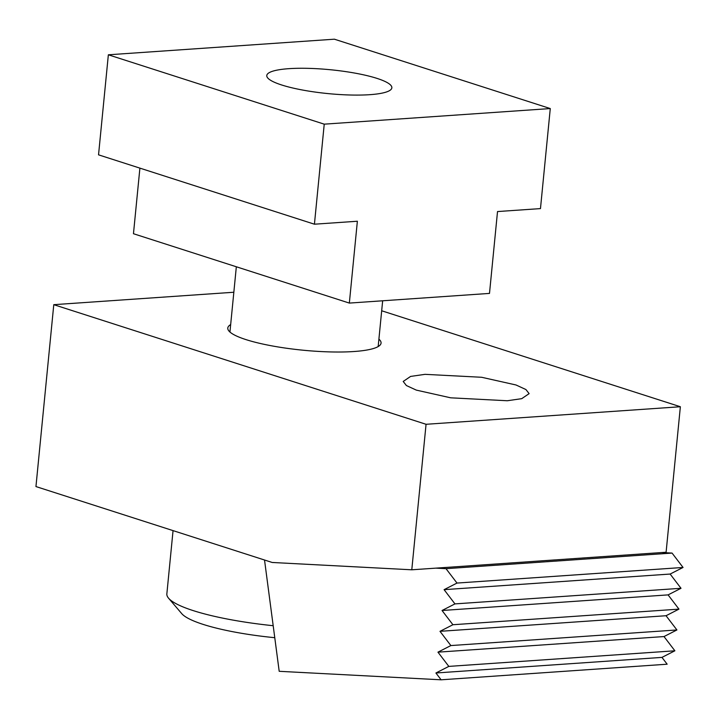 <?xml version="1.0" encoding="UTF-8"?>
<svg xmlns="http://www.w3.org/2000/svg" width="719" height="719" viewBox="0 0 719 719"><rect width="100%" height="100%" fill="white"/><g stroke="black" fill="none" stroke-linecap="round" stroke-linejoin="round"><path stroke-width="1.08" d="M274.766 637.699A96.813 18.469 -174.4 0 1 232.614 631.677A96.813 18.469 -174.4 0 1 181.736 613.631L168.57 598.199A111.706 21.318 -174.4 0 1 166.853 593.867L173.054 530.622M273.184 625.71A111.706 21.318 -174.4 0 1 227.276 619.032A111.706 21.318 -174.4 0 1 168.57 598.199M376.999 78.389A62.841 11.989 -174.4 0 1 391.855 87.808A62.841 11.989 -174.4 0 1 350.324 95.007A62.841 11.989 -174.4 0 1 281.632 84.968A62.841 11.989 -174.4 0 1 266.776 75.549A62.841 11.989 -174.4 0 1 308.307 68.35A62.841 11.989 -174.4 0 1 376.999 78.389M349.344 303.085L357.37 221.236L314.428 224.202L324.233 124.162L550.278 108.56L540.472 208.6L497.521 211.557L489.495 293.406L349.344 303.085L133.464 233.72L139.899 168.129M324.233 124.162L108.353 54.797L98.539 154.837L314.428 224.202M108.353 54.797L334.398 39.194L550.278 108.56M661.884 552.534L672.058 553.073L683.05 567.462L670.135 574.05L681.01 588.295L668.086 594.883L678.961 609.128L666.046 615.725L676.921 629.961L664.005 636.558L674.88 650.794L661.956 657.391L667.16 664.203L441.115 679.806L279.197 671.303L264.529 560.011M672.058 553.073L446.014 568.675L435.84 568.145M441.115 679.806L435.912 672.993L448.827 666.396L437.952 652.16L450.876 645.563L439.992 631.327L452.916 624.73L442.041 610.494L454.956 603.897L444.081 589.661L456.996 583.064L446.014 568.675M683.05 567.462L456.996 583.064M670.135 574.05L444.081 589.661M681.01 588.295L454.956 603.897M668.086 594.883L442.041 610.494M678.961 609.128L452.916 624.73M666.046 615.725L439.992 631.327M676.921 629.961L450.876 645.563M664.005 636.558L437.952 652.16M674.88 650.794L448.827 666.396M661.956 657.391L435.912 672.993M425.055 374.338L481.658 377.277L516.008 384.98L525.931 389.545L529.121 393.635L521.724 398.668L507.263 400.753L450.669 397.814L416.31 390.111L406.397 385.546L403.206 381.456L410.594 376.423L425.055 374.338M230.673 324.593A77.005 14.695 5.6 0 0 227.788 328.062A77.005 14.695 5.6 0 0 245.988 339.611A77.005 14.695 5.6 0 0 330.165 351.915A77.005 14.695 5.6 0 0 381.061 343.089A77.005 14.695 5.6 0 0 378.904 339.125M411.789 569.799L426.061 424.291L53.781 304.676L35.95 486.565L272.186 562.474L411.789 569.799L666.1 552.246L680.363 406.738L381.681 310.77M53.781 304.676L233.837 292.247M426.061 424.291L680.363 406.738M236.335 266.776L229.936 332.034M382.661 300.785L378.176 346.567"/></g></svg>

